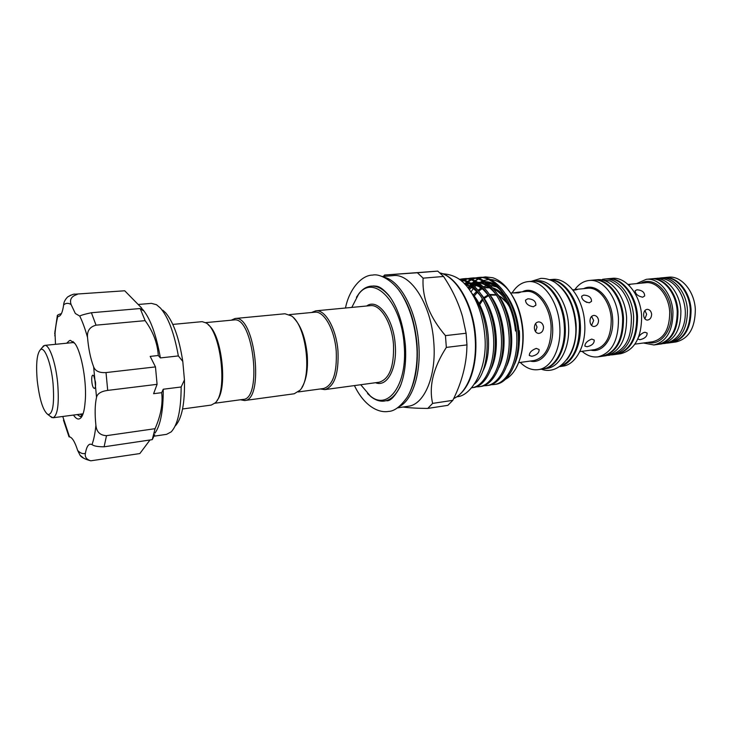 <?xml version="1.0" encoding="UTF-8"?>
<svg xmlns="http://www.w3.org/2000/svg" width="732" height="732" viewBox="0 0 732 732"><rect width="100%" height="100%" fill="white"/><g stroke="black" fill="none" stroke-linecap="round" stroke-linejoin="round"><path stroke-width="1.1" d="M532.85 281.207L533.299 281.161C547.893 279.139 563.805 300.431 565.159 325.347C566.925 347.764 556.631 367.546 543.437 368.919L542.988 368.974M533.299 281.161L536.611 280.859C551.242 278.846 567.181 300.083 568.517 324.953C570.283 347.325 559.962 367.08 546.731 368.452L543.437 368.919M558.058 284.647C568.371 293.056 574.382 306.196 576.093 324.056C576.816 339.181 573.705 351.122 566.751 359.879M550.107 279.871C564.116 280.301 578.143 300.651 579.415 323.672C579.808 346.52 573.376 360.748 560.09 366.348M162.788 310.194L165.615 312.765C173.466 322.08 179.184 338.294 182.78 361.398L178.352 355.935C174.225 333.142 168.269 317.203 160.5 308.117L156.483 304.704L151.442 303.368L138.321 304.466M142.96 309.718C150.49 318.932 156.3 335 160.39 357.921L158.286 355.505L150.179 356.393L155.477 366.906L157.078 384.337L107.705 390.394C101.153 391.309 97.429 393.596 96.532 397.256C94.922 404.622 94.712 414.001 95.91 425.383C96.569 431.944 100.101 435.375 106.506 435.659L104.109 446.804C97.704 446.804 93.669 446.053 92.022 444.534L90.192 444.159C87.95 444.617 86.358 447.682 85.397 453.346C84.665 456.978 86.458 459.467 90.795 460.812L139.839 453.565L149.996 439.978M124.715 290.778L74.939 294.191L124.715 290.778L141.477 307.824L143.124 310.578L140.169 308.538L145.128 320.653C153.125 331.55 157.508 343.162 158.286 355.505M157.078 384.337L153.601 393.697L161.68 392.672L163.245 389.232C163.309 410.661 160.555 425.274 154.974 433.079M154.068 436.18L166.576 434.341L171.169 431.889C177.73 424.889 181.06 409.92 181.152 386.981L163.245 389.232M93.76 375.791L92.863 375.177C91.006 375.068 91.527 385.252 93.504 387.85L94.419 388.491C95.407 388.042 95.773 385.929 95.508 382.15L93.76 375.791M140.169 308.538L91.39 312.738L96.038 325.173C89.78 326.847 86.943 330.928 87.529 337.425C88.508 348.88 90.548 358.698 93.641 366.869C95.288 371.097 99.415 372.991 106.021 372.57L107.705 390.394M77.217 294.447C71.462 296.185 69.421 299.553 71.105 304.549L75.332 313.497L79.742 316.078C81.17 315.181 85.049 314.065 91.39 312.738M72.349 342.649L73.173 341.524M80.374 414.147L81.929 415.712M70.418 340.353L69.467 340.609L70.354 340.362L74.92 343.528C81.673 352.302 87.19 383.971 85.077 402.435C84.5 409.7 83.265 414.641 81.371 417.258C79.047 420.186 76.421 419.454 73.502 415.062M83.119 413.681L81.993 415.63L80.392 416.645L77.144 414.577M42.09 347.673L44.679 345.385C49.337 344.351 55.806 362.788 57.691 383.339C59.228 404.009 57.672 415.483 53.033 417.762L49.996 416.133M53.061 383.595C51.222 363.465 44.634 346.135 40.47 349.658C36.92 353.474 35.841 363.767 37.231 380.53C39.482 399.544 43.06 410.89 47.964 414.568C52.796 414.449 54.497 404.128 53.061 383.595M383.925 277.218C400.102 280.283 416.499 310.56 418.759 344.04C421.239 373.842 412.262 400.678 398.894 406.809M382.214 276.504L393.24 275.616C410.972 273.054 431.386 304.96 433.783 342.265C436.611 375.791 424.359 404.604 408.328 406.242L397.385 407.898M356.429 297.293L359.183 293.257C362.688 288.939 366.677 286.56 371.142 286.13C378.069 285.654 384.757 289.835 391.19 298.683M311.493 312.509L315.748 310.835C325.31 309.297 336.4 328.851 337.992 351.223C338.852 373.732 334.469 386.523 324.852 389.607L320.323 388.957M289.314 314.632L314.733 312.198C323.983 310.707 334.707 329.656 336.244 351.323C337.086 373.137 332.859 385.535 323.544 388.518L298.244 391.949M293.953 318.255C301.026 325.703 305.454 337.855 307.22 354.718C308.19 369.093 306.424 379.972 301.932 387.365M471.618 387.795C485.49 386.441 496.113 361.727 493.286 334.497C491.016 307.074 475.233 281.427 459.852 279.716M459.33 279.331C475.48 279.359 492.444 305.537 494.859 334.304C497.705 361.809 486.844 386.606 472.753 387.631L471.609 387.804M475.727 386.899L478.801 386.752C492.965 385.709 503.9 360.977 501.081 333.572C498.492 303.039 479.762 276.293 462.642 278.846L459.605 279.359M460.382 279.432L463.411 278.791M462.642 278.846L464.18 278.709C481.317 276.165 500.057 302.874 502.637 333.389C505.455 360.775 494.503 385.49 480.311 386.533L478.801 386.752M483.266 385.81L486.304 385.654C500.56 384.593 511.604 359.952 508.795 332.667C506.242 302.261 487.457 275.644 470.237 278.197L467.226 278.7M466.467 278.91L463.475 280.063M462.725 280.438L461.581 281.097M462.139 281.573L463.502 280.713M464.253 280.301L467.236 279.011M467.995 278.773L470.996 278.151M470.237 278.197L471.756 278.068C488.994 275.516 507.798 302.106 510.35 332.484C513.141 359.741 502.088 384.373 487.805 385.435L486.304 385.654M490.733 384.721L493.752 384.565C508.099 383.486 519.235 358.927 516.453 331.761C513.928 301.483 495.079 275.003 477.758 277.556L474.775 278.05M474.025 278.252L471.051 279.377M470.31 279.743L467.364 281.573M466.632 282.131L465.204 283.33M466.769 283.138L467.419 282.57M468.151 281.976L471.088 280.008M471.829 279.606L474.784 278.352M475.535 278.123L478.518 277.51M477.758 277.556L479.268 277.428C496.607 274.875 515.465 301.337 517.991 331.578C520.763 358.726 509.609 383.266 495.244 384.346L493.752 384.565M490.111 279.514C496.159 279.789 501.923 282.936 507.422 288.966C516.261 299.361 521.458 313.287 523.005 330.754C523.856 345.156 521.669 357.317 516.453 367.217M505.117 379.469C509.426 377.309 513.105 373.485 516.152 367.995C521.413 358.067 523.59 345.705 522.675 330.928C521.01 312.756 515.493 298.134 506.123 287.081C501.969 282.442 497.54 279.331 492.819 277.739L485.224 276.925L482.26 277.41M383.403 276.403L384.575 275.031L417.396 272.743L423.105 278.16C421.971 297.668 429.419 316.819 445.449 335.622L446.337 347.407C433.307 367.684 428.732 386.35 432.621 403.396L427.744 408.429C417.304 408.346 409.078 407.88 403.085 407.029M427.744 408.429L447.856 405.336L452.824 400.331C461.004 384.044 465.644 367.702 466.723 351.305L466.961 344.891L466.101 333.243L462.533 316.608C458.516 302.728 452.193 289.341 443.555 276.467L437.763 271.115L384.575 275.031M517.259 353.748C519.208 346.684 519.912 339.007 519.354 330.708M360.73 384.73L370.209 395.875C387.887 411.393 407.77 384.465 404.165 344.937C401.511 301.749 373.329 273.192 358.488 294.401L351.799 307.413M410.56 390.54C416.087 378.06 418.237 362.596 417.011 344.141C414.943 321.723 408.932 303.807 398.995 290.394M231.266 320.177L235.063 318.502L284.958 313.763L291.409 315.913C306.507 325.383 312.527 377.556 299.992 390.22L294.2 393.779L244.543 400.541L240.462 399.773M235.063 318.502L235.613 318.475C255.258 315.803 264.444 400.495 244.543 400.541M205.527 322.638L234.515 319.893C253.501 317.368 262.367 399.379 243.143 399.407L214.833 403.24M172.807 324.413L202.16 321.65L205.948 322.894C220.881 330.306 228.036 392.279 215.181 402.902L211.274 405.07L182.579 408.978M666.632 343.152L668.206 343.015C680.934 339.804 687.348 328.906 687.439 310.322C686.607 291.903 673.312 276.248 660.694 277.94L659.12 278.169M668.206 343.015L671.034 342.622C683.779 339.419 690.203 328.54 690.303 309.984C689.48 291.601 676.176 275.973 663.54 277.675L660.694 277.94M663.915 277.648L664.29 277.602C676.935 275.909 690.249 291.519 691.063 309.892C690.962 328.439 684.539 339.319 671.793 342.521L671.409 342.567M664.29 277.602L668.517 277.199C681.19 275.507 694.512 291.071 695.327 309.398C695.217 327.89 688.775 338.742 675.993 341.954L671.793 342.521M658.498 344.333L658.882 344.278C671.555 341.075 677.933 330.123 677.997 311.429C677.155 292.901 663.897 277.135 651.324 278.837L650.94 278.874M658.882 344.278L661.746 343.894C674.437 340.682 680.824 329.748 680.897 311.082C680.065 292.59 666.788 276.861 654.207 278.563L651.324 278.837M611.202 354.928L612.885 354.782C626.757 351.168 633.665 338.559 633.638 316.956C632.585 295.508 617.89 277.236 604.147 279.093L602.473 279.331M612.885 354.782L615.923 354.361C629.813 350.747 636.739 338.157 636.721 316.59C635.678 295.188 620.965 276.952 607.194 278.81L604.147 279.093M636.566 283.604L646.31 279.313C658.846 277.611 672.095 293.431 672.946 312.015C672.891 330.773 666.541 341.752 653.896 344.964L643.419 342.997M646.31 279.313L650.556 278.91C663.119 277.208 676.377 292.983 677.228 311.521C677.155 330.224 670.787 341.176 658.114 344.388L653.896 344.964M607.606 278.782L608.008 278.736C621.788 276.87 636.492 295.097 637.535 316.498C637.563 338.056 630.627 350.637 616.728 354.251L616.326 354.297M608.008 278.736L612.053 278.361C625.86 276.504 640.591 294.676 641.625 316.014C641.635 337.525 634.681 350.079 620.754 353.693L616.728 354.251M644.919 318.877L646.649 314.275L644.901 310.514M651.654 314.238C651.453 317.78 649.989 319.738 647.271 320.113C645.148 319.829 643.94 318.182 643.638 315.181C643.593 311.658 644.819 309.7 647.326 309.316C649.732 309.581 651.178 311.219 651.654 314.238M634.918 344.141L652.569 341.771C663.961 338.889 669.67 329.016 669.716 312.134C668.947 295.417 657.043 281.17 645.743 282.717L628.029 284.437L630.014 284.574L628.724 285.05M636.932 289.799C642.101 290.156 644.663 292.224 644.636 295.975L642.678 297.21C637.911 296.195 635.394 294.054 635.12 290.769L636.932 289.799M638.652 336.995C640.244 334.515 642.33 332.923 644.91 332.227L647.106 333.051C647.28 336.253 644.947 338.468 640.116 339.675L638.139 339.172L638.048 338.459M602.491 356.219L602.903 356.164C616.683 352.559 623.545 339.886 623.49 318.146C622.42 296.561 607.77 278.16 594.11 280.027L593.689 280.063M602.903 356.164L605.968 355.743C619.784 352.129 626.656 339.474 626.61 317.78C625.54 296.24 610.881 277.876 597.193 279.734L594.11 280.027M549.787 279.752C564.134 279.157 579.012 299.836 580.293 323.562C581.94 344.863 572.451 363.987 559.806 366.54M549.631 279.688L552.578 279.432C567.355 277.401 583.395 298.418 584.694 323.05C586.423 345.211 575.965 364.81 562.597 366.21L559.669 366.622M574.904 289.506C578.811 284.108 583.55 281.106 589.141 280.484C602.775 278.618 617.387 297.082 618.476 318.731C618.549 340.536 611.714 353.245 597.962 356.85C592.38 357.518 587.073 355.679 582.041 351.314M589.141 280.484L593.277 280.1C606.947 278.242 621.578 296.652 622.658 318.246C622.722 339.996 615.859 352.668 602.079 356.283L597.962 356.85M591.557 325.447L593.643 320.46L591.584 316.398M598.566 320.46C598.355 324.139 596.79 326.161 593.872 326.527C591.621 326.225 590.34 324.532 590.01 321.458C589.974 317.789 591.3 315.767 594.018 315.382C596.553 315.666 598.071 317.359 598.566 320.46M572.735 289.79L577.155 289.598L573.138 290.293M583.669 295.106C588.921 295.417 591.538 297.494 591.529 301.346L589.315 302.792C584.438 301.849 581.867 299.663 581.611 296.25L583.669 295.106M586.844 302.417L584.511 301.117M579.854 351.543L581.217 351.415M591.731 339.081L594.219 340.051C594.393 343.317 592.032 345.541 587.128 346.73L584.877 346.117C584.978 343.217 587.256 340.874 591.731 339.081M512.098 292.956C516.316 286.13 521.605 282.36 527.964 281.637C542.513 279.624 558.388 300.989 559.751 325.978C561.526 348.469 551.288 368.306 538.13 369.669C531.835 370.41 525.869 367.995 520.251 362.413M527.964 281.637L532.411 281.234C546.996 279.221 562.908 300.523 564.253 325.447C566.028 347.883 555.744 367.674 542.549 369.047L538.13 369.669M474.199 296.057L477.383 292.233M478.737 291.016L482.113 288.801M484.337 287.896L486.597 287.365M515.52 331.02C513.095 309.389 505.73 295.289 493.432 288.728M490.998 287.886L484.108 287.658M481.61 288.408L478.133 290.302M476.633 291.482L473.348 294.996M535.495 331.587L537.032 327.058L535.577 323.553M543.556 327.113C543.345 330.965 541.671 333.069 538.532 333.417C536.135 333.078 534.753 331.331 534.397 328.183C534.378 324.349 535.842 322.245 538.789 321.86C541.46 322.181 543.053 323.928 543.556 327.113M512.858 292.965L518.595 292.169L520.571 292.242L518.347 292.873L510.597 292.965M510.735 341.78L511.723 342.658M527.854 298.784C533.171 299.059 535.851 301.154 535.888 305.07L533.381 306.772C528.376 305.912 525.75 303.716 525.485 300.166L527.854 298.784M518.631 362.642L534.131 360.537C545.669 357.399 551.324 345.971 551.095 326.225C550.016 306.644 537.599 289.817 526.152 291.446L518.595 292.169M536.282 348.395L539.1 349.53C539.255 352.833 536.849 355.075 531.88 356.255L529.3 355.505C529.364 352.504 531.697 350.134 536.282 348.395M503.643 332.84L502.591 332.859M511.146 348.029L510.46 348.075M473.32 294.959L476.596 291.446M478.097 290.265L481.555 288.362M484.062 287.603L490.925 287.813M493.35 288.637C505.711 295.161 513.114 309.288 515.557 331.02M208.318 324.898C221.759 334.185 228.009 388.299 217.047 400.413M401.081 384.236C396.826 394.328 391.272 399.928 384.419 401.045C379.963 401.639 375.543 400.23 371.142 396.826L367.537 393.523M500.121 288.865L497.119 287.127M496.625 286.889L490.111 285.343M488.464 285.388L483.221 286.761M481.025 287.969L478.115 290.247M487 287.301L486.359 287.31M492.572 287.786C498.638 289.598 503.991 294.447 508.639 302.325M473.677 296.341C491.538 320.213 491.355 369.825 474.656 383.916M481.519 277.602L478.572 278.7M477.831 279.057L474.912 280.832M474.18 281.372L472.149 283.092M470.575 284.693L469.981 285.352M469.276 286.194L468.032 287.813M471.005 291.922L473.979 287.667M474.748 286.77L477.941 283.732M484.483 282.278L478.783 283.092L482.406 281.015M483.413 280.603L488.363 279.533M492.819 277.739L485.508 276.897L482.47 277.419M481.738 277.629L478.856 278.782M478.133 279.157L475.278 281.006M474.565 281.573L472.781 283.192M471.051 285.068L470.584 285.626M469.898 286.505L468.526 288.445M452.824 400.331L432.621 403.396M446.337 347.407L466.961 344.891M466.101 333.243L445.449 335.622M423.105 278.16L443.555 276.467M437.763 271.115L417.396 272.743M66.658 343.217L69.467 340.609M83.896 458.342L80.026 455.194L77.674 450.473C74.948 441.954 72.23 437.416 69.503 436.858L70.638 437.279M63.464 420.131L69.037 436.848M61.415 313.625C58.276 314.495 56.895 315.3 57.297 316.041L58.468 316.416C60.884 316.05 62.604 312.216 63.629 304.905C63.794 302.115 65.157 299.443 67.737 296.881L70.73 295.197M55.495 344.315L54.927 331.047M161.68 392.672C163.026 403.524 160.82 415.529 155.065 428.687L152.247 439.648L154.653 434.717M152.247 439.648L104.109 446.804M155.065 428.687L106.506 435.659M155.477 366.906L106.021 372.57M145.128 320.653L96.038 325.173M178.352 355.935L160.39 357.921M181.152 386.981L184.446 379.899C184.958 403.286 181.92 418.613 175.332 425.878M184.446 379.899L182.78 361.398M324.852 389.607L379.158 382.223C389.406 379.103 394.182 366.604 393.496 344.726C392.05 322.986 380.494 304.082 370.319 305.656L315.748 310.835M453.684 398.547C467.785 392.416 477.438 366.256 475.114 337.37C473.073 305.509 456.722 276.586 440.014 272.972M366.668 306.003C377.666 297.714 393.542 318.246 395.216 344.616C397.375 368.635 386.999 387.621 375.525 382.717M641.031 283.174C653.584 276.065 670.43 291.546 671.262 312.033C672.754 330.681 660.493 345.98 647.866 342.402M583.752 288.646C595.793 282.104 611.678 298.125 612.629 318.877C614.166 337.754 602.884 353.309 590.852 350.134M581.327 351.406L594.741 349.612C605.812 346.721 611.312 336.51 611.229 318.978C610.351 301.611 598.639 286.734 587.659 288.262L575.004 289.497M522.291 291.812C534.753 284.821 551.361 302.902 552.541 326.124C554.307 347.243 542.787 364.518 530.288 361.059M509.573 306.928C506.379 301.401 502.692 297.622 498.51 295.563M496.314 294.712L489.617 294.484M488.107 294.95L483.706 297.659M482.461 298.857L479.057 303.533M485.947 359.943L486.643 360.647M510.662 337.306L511.76 340.728M479.661 304.668L482.983 299.772M484.255 298.473L488.61 295.6M490.065 295.088L496.561 295.097M500.734 296.844L508.218 304.164M465.012 284.336C470.777 285.91 476.047 289.863 480.833 296.195M464.225 283.531L468.26 283.083M470.228 283.211C477.118 284.172 483.358 288.445 488.976 296.012M465.927 285.324L466.385 285.05M467.519 284.428L469.166 283.677M470.319 283.266L476.01 282.424M483.696 281.765L477.978 282.552C485.023 283.613 491.373 288.042 497.055 295.856M468.626 288.582L470.475 286.816M472.771 285.059L476.825 282.945M485.709 281.93C492.865 283.055 499.316 287.649 505.071 295.719M471.911 293.34C488.61 310.862 493.816 351.671 482.553 371.7M464.454 283.751L473.769 287.466M481.647 294.914C496.662 313.195 500.871 349.411 491.026 369.129M467.446 283.092L468.151 283.01M469.807 282.936C473.906 282.982 477.877 284.327 481.729 286.962M489.754 294.685C504.394 312.939 508.438 347.901 498.931 367.537M474.995 282.433L475.873 282.332M477.538 282.278C481.711 282.369 485.737 283.769 489.617 286.468M497.806 294.474C512.052 312.674 515.941 346.41 506.764 365.936M482.479 281.774L483.532 281.664M485.215 281.619C489.452 281.756 493.524 283.211 497.449 285.992M505.785 294.291C519.638 312.408 523.371 344.937 514.541 364.344M77.674 450.473C80.364 453.236 82.945 454.188 85.397 453.346M62.751 416.481L69.503 436.858M57.837 316.37C56.382 321.732 55.385 328.238 54.836 335.906M71.105 304.549C68.378 302.819 65.889 302.938 63.629 304.905M92.022 444.534C93.797 439.722 95.096 433.344 95.91 425.383M96.532 397.256L93.641 366.869M87.529 337.425C85.132 328.842 82.533 321.732 79.742 316.078M685.28 310.496C685.646 317.496 684.521 323.883 681.895 329.656C679.827 334.195 675.398 341.194 664.985 343.454L663.311 343.601M655.79 278.489L657.455 278.252C673.532 277.465 683.926 293.212 685.28 310.478M631.396 317.13C631.313 333.838 628.669 349.658 609.436 355.258L607.633 355.423M598.886 279.67L610.25 280.932C616.49 284.245 621.056 288.335 623.938 293.203C628.239 300.175 630.719 308.145 631.396 317.102M416.664 344.278C418.631 365.222 413.553 387.53 407.01 397.476C400.45 406.617 394.264 411.274 388.445 411.439C377.968 413.26 363.905 405.455 354.434 385.581M345.477 308.016C349.402 288.472 362.001 274.994 372.698 275.086C379.917 273.283 394.081 281.262 401.786 294.529C409.975 308.199 414.934 324.761 416.664 344.214M373.265 285.947C376.998 286.358 379.707 285.114 388.729 295.252C397.659 307.111 403.204 323.745 405.372 345.147C406.461 361.855 404.64 375.855 399.901 387.155C394.649 396.781 390.183 401.31 386.523 400.743M575.562 324.13C573.714 305.024 566.852 291.107 554.984 282.369C550.482 279.624 545.816 278.288 540.975 278.361L531.249 281.344M575.562 324.166C578.683 352.44 559.248 376.111 541.396 369.212M80.392 416.645L81.902 416.444M44.679 345.385L74.106 342.475M40.47 349.658L43.618 345.788M456.942 396.744C470.649 396.314 488.18 369.825 484.813 335.787C483.065 316.151 477.374 300.038 467.739 287.447C461.444 278.983 453.117 274.436 442.741 273.777M439.941 272.917C457.18 276.449 473.558 305.317 475.644 337.26C477.548 365.707 469.45 391.089 453.657 398.592M358.488 294.401L359.183 293.257M509.042 359.86L508.42 360.574M535.623 305.564L535.888 305.07M495.116 294.401L496.049 294.31M498.712 295.902C502.774 297.796 506.434 301.557 509.682 307.166M370.209 395.875L371.142 396.826M505.382 296.24C497.156 285.873 497.659 288.024 494.429 285.407L486.478 282.451M477.63 283.504L473.586 285.727M472.652 286.422L469.358 289.561M465.433 284.785C470.466 285.791 475.699 289.744 481.125 296.652M465.561 283.934L469.038 283.595M470.996 283.723L478.874 286.532C482.059 289.039 481.629 287.173 489.278 296.497M507.422 288.966L506.123 287.081M485.719 287.356L487.009 287.237M47.964 414.568L51.917 417.615M53.033 417.762L83.064 413.8M81.993 415.63L81.371 417.258M90.795 460.812C84.839 459.202 81.252 457.335 80.026 455.194M57.288 316.041L54.699 333.691M74.939 294.191C74.289 293.733 71.892 294.63 67.737 296.881"/></g></svg>
